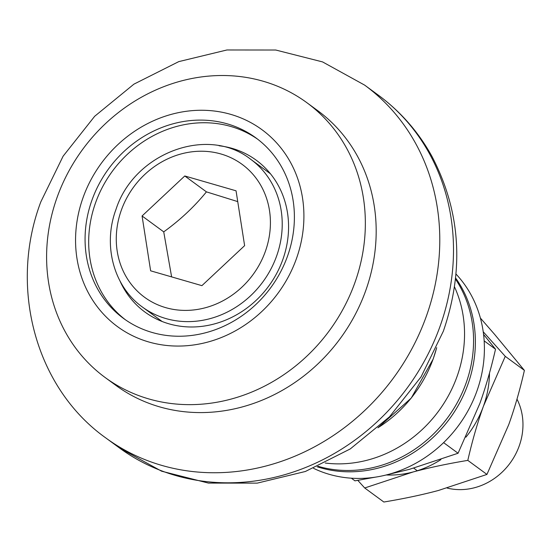 <?xml version="1.0" encoding="UTF-8"?>
<svg xmlns="http://www.w3.org/2000/svg" width="552" height="552" viewBox="0 0 552 552"><rect width="100%" height="100%" fill="white"/><g stroke="black" fill="none" stroke-linecap="round" stroke-linejoin="round"><path stroke-width="0.83" d="M219.075 145.762A94.13 84.532 126.3 0 1 256.231 160.204A94.13 84.532 126.3 0 1 282.707 259.882A94.13 84.532 126.3 0 1 144.9 312.018A94.13 84.532 126.3 0 1 119.963 280.927M125.359 319.739A111.939 100.526 126.3 0 1 95.655 202.543A111.939 100.526 126.3 0 1 257.722 139.249M92.046 199.893A111.939 100.526 126.3 0 1 255.928 137.903A111.939 100.526 126.3 0 1 287.419 256.438A111.939 100.526 126.3 0 1 123.538 318.435A111.939 100.526 126.3 0 1 92.046 199.893M296.3 259.012A122.116 109.669 126.3 0 1 148.764 341.971A122.116 109.669 126.3 0 1 83.166 197.326A122.116 109.669 126.3 0 1 230.708 114.361A122.116 109.669 126.3 0 1 296.3 259.012M354.729 283.135A170.451 153.076 126.3 0 1 105.177 377.533A170.451 153.076 126.3 0 1 57.222 197.029A170.451 153.076 126.3 0 1 306.774 102.624A170.451 153.076 126.3 0 1 354.729 283.135M306.774 102.624L317.607 110.566A170.451 153.076 126.3 0 1 365.562 291.077A170.451 153.076 126.3 0 1 116.01 385.475L105.177 377.533M447.134 488.051A61.058 54.834 -53.7 0 0 519.163 446.099A61.058 54.834 -53.7 0 0 516.982 399.13M237.739 201.611L206.434 191.861C194.352 206.71 180.118 220.048 163.73 231.861L142.071 215.977L184.775 175.978L236.049 190.813L244.619 245.654L201.908 285.653L150.634 270.818L142.071 215.977M163.73 231.861L171.624 276.89M206.434 191.861L184.775 175.978M387.718 474.589L409.584 469.29L458.07 453.247L479.861 403.477C485.815 386.89 491.038 368.805 495.523 349.209L483.566 334.422M351.369 478.198L354.971 480.847L375.132 477.19M458.07 453.247L443.601 442.642M495.523 349.209L484.152 340.874M483.214 331.773L505.259 356.351L483.469 406.12A96.676 86.816 -53.7 0 0 489.486 373.069M465.929 437.17A96.676 86.816 -53.7 0 0 483.469 406.12C477.508 422.701 472.284 440.793 467.806 460.382C447.831 463.694 429.628 467.544 413.193 471.939A96.676 86.816 -53.7 0 0 440.882 459.63M386.221 474.975A96.676 86.816 -53.7 0 0 413.193 471.939L364.706 487.982L357.806 480.364M364.706 487.982L383.854 502.023C403.822 498.711 422.025 494.861 438.461 490.466L486.947 474.423L508.737 424.654C514.699 408.066 519.915 389.981 524.4 370.385L494.64 334.415L480.378 318.049M486.947 474.423L467.806 460.382M524.4 370.385L505.259 356.351M313.501 468.31A122.116 109.669 -53.7 0 0 457.159 427.386A122.116 109.669 -53.7 0 0 458.988 277.387A122.116 109.669 -53.7 0 0 455.973 274.033M317.138 466.771A122.116 109.669 -53.7 0 0 449.632 418.761A122.116 109.669 -53.7 0 0 455.593 277.966M318.166 466.316A122.116 109.669 -53.7 0 0 447.831 417.436A122.116 109.669 -53.7 0 0 455.476 279.084M325.259 463.038A122.116 109.669 -53.7 0 0 438.805 410.819A122.116 109.669 -53.7 0 0 454.482 286.833M378.113 427.648A123.22 110.655 -53.7 0 0 433.161 358.952A123.22 110.655 -53.7 0 0 436.611 347.877M439.868 326.839A218.792 196.484 -53.7 0 0 378.32 95.151C400.448 111.469 418.25 131.749 431.726 155.981C460.651 211.174 464.522 269.59 443.339 331.228L421.052 376.892L389.464 416.843L350.23 448.955L305.38 471.484L257.253 483.124L208.408 483.083L161.591 471.194L119.549 448.017A218.792 196.484 -53.7 0 0 439.868 326.839M378.32 95.151L364.603 85.091A218.792 196.484 126.3 0 1 426.151 316.786A218.792 196.484 126.3 0 1 105.832 437.957L119.549 448.017M142.43 307.057A91.584 82.248 -53.7 0 0 276.517 256.328A91.584 82.248 -53.7 0 0 250.753 159.342C207.752 125.166 134.019 153.118 116.037 209.277C102.603 244.998 113.588 286.591 142.43 307.057L162.143 321.512M121.405 209.995A82.427 74.023 -53.7 0 0 165.69 307.637A82.427 74.023 -53.7 0 0 265.277 251.636A82.427 74.023 -53.7 0 0 221 153.994A82.427 74.023 -53.7 0 0 121.405 209.995M377.934 427.807L411.24 398.089L433.175 359.055L436.708 347.663M364.603 85.091L322.568 61.914L275.752 50.025L226.913 49.977L178.779 61.617L133.929 84.145L94.689 116.265L63.1 156.209L40.813 201.88C8.687 286.95 35.197 387.773 105.832 437.957M413.738 468.158L417.271 470.746M270.466 173.797L250.753 159.342"/></g></svg>
